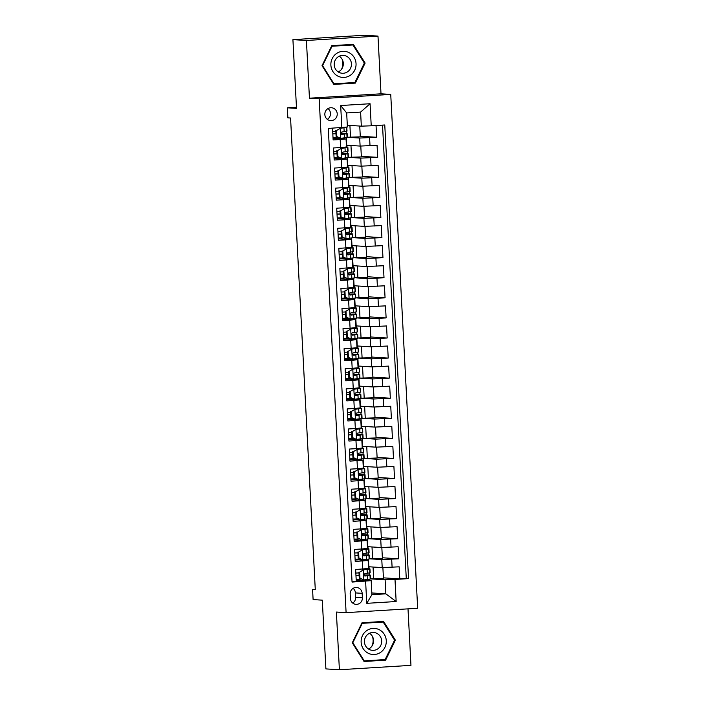 <?xml version="1.0" encoding="UTF-8"?>
<svg xmlns="http://www.w3.org/2000/svg" width="705" height="705" viewBox="0 0 705 705"><rect width="100%" height="100%" fill="white"/><g stroke="black" fill="none" stroke-linecap="round" stroke-linejoin="round"><path stroke-width="1.06" d="M324.846 114.554A6.433 6.195 93.6 0 0 330.636 120.599A6.433 6.195 93.6 0 0 337.228 113.796A6.433 6.195 93.6 0 0 331.438 107.75A6.433 6.195 93.6 0 0 324.846 114.554M327.323 119.348A6.433 6.195 93.6 0 0 327.992 108.588M377.986 36.096L364.485 35.25L292.919 39.639L306.419 40.476L309.442 98.189L319.171 98.797L390.737 94.408L381.008 93.8L377.986 36.096L306.419 40.476M319.171 98.797L346.102 612.645L417.668 608.265L390.737 94.408M346.102 612.645L336.373 612.046L339.396 669.75L410.962 665.361L408.001 608.856M339.396 669.75L325.895 668.904L322.291 600.158L313.108 599.585L312.579 589.547L315.285 589.724L290.566 118.017L287.86 117.85L287.332 107.812L296.514 108.385L292.919 39.639M332.513 128.178L333.13 139.942L340.189 139.511L340.612 147.539L346.481 146.984L346.067 138.956L340.189 139.511M340.612 147.539L333.553 147.971L334.188 160.017L341.246 159.586L341.661 167.614L347.539 167.059L347.116 159.03L341.246 159.586M341.661 167.614L334.602 168.046L335.236 180.092L342.295 179.66L342.718 187.689L348.587 187.133L348.164 179.105L342.295 179.66M342.718 187.689L335.659 188.12L336.285 200.158L343.344 199.726L343.767 207.755L349.645 207.2L349.222 199.171L343.344 199.726M343.767 207.755L336.708 208.195L337.343 220.233L344.401 219.801L344.824 227.83L350.693 227.274L350.27 219.246L344.401 219.801M344.824 227.83L337.757 228.261L338.391 240.308L345.45 239.876L345.873 247.904L351.742 247.349L351.328 239.321L345.45 239.876M345.873 247.904L338.814 248.336L339.44 260.383L346.507 259.942L346.922 267.979L352.8 267.424L352.377 259.387L346.507 259.942M346.922 267.979L339.863 268.411L340.497 280.449L347.556 280.017L347.979 288.045L353.848 287.49L353.425 279.462L347.556 280.017M347.979 288.045L340.92 288.477L341.546 300.524L348.605 300.092L349.028 308.12L354.897 307.565L354.483 299.537L348.605 300.092M349.028 308.12L341.969 308.552L342.604 320.599L349.662 320.167L350.077 328.195L355.954 327.64L355.531 319.612L349.662 320.167M350.077 328.195L343.018 328.627L343.652 340.665L350.711 340.233L351.134 348.261L357.003 347.706L356.58 339.678L350.711 340.233M351.134 348.261L344.075 348.702L344.701 360.74L351.76 360.308L352.183 368.336L358.052 367.781L357.638 359.753L351.76 360.308M352.183 368.336L345.124 368.768L345.758 380.815L352.817 380.383L353.24 388.411L359.109 387.856L358.686 379.828L352.817 380.383M353.24 388.411L346.173 388.843L346.807 400.889L353.866 400.458L354.289 408.486L360.158 407.931L359.735 399.894L353.866 400.458M354.289 408.486L347.23 408.918L347.856 420.955L354.915 420.524L355.338 428.552L361.216 427.997L360.793 419.969L354.915 420.524M355.338 428.552L348.279 428.984L348.913 441.03L355.972 440.599L356.395 448.627L362.264 448.072L361.841 440.043L355.972 440.599M356.395 448.627L349.327 449.059L349.962 461.105L357.021 460.673L357.444 468.702L363.313 468.146L362.899 460.118L357.021 460.673M357.444 468.702L350.385 469.133L351.011 481.18L358.078 480.739L358.493 488.776L364.37 488.212L363.947 480.184L358.078 480.739M358.493 488.776L351.434 489.208L352.068 501.246L359.127 500.814L359.55 508.843L365.419 508.287L364.996 500.259L359.127 500.814M359.55 508.843L352.491 509.274L353.117 521.321L360.176 520.889L360.599 528.917L366.468 528.362L366.054 520.334L360.176 520.889M360.599 528.917L353.54 529.349L354.174 541.396L361.233 540.964L361.647 548.992L367.525 548.437L367.102 540.409L361.233 540.964M361.647 548.992L354.589 549.424L355.223 561.462L368.151 560.475L358.316 559.832M368.407 559.135L368.812 566.767L382.207 567.596L399.162 566.829L399.797 578.867L383.423 577.853M369.42 558.801L381.784 559.567L398.739 558.801L382.374 557.778M398.739 558.801L398.113 546.754L381.158 547.529L367.754 546.692L367.358 539.069M366.309 518.995L366.706 526.617L380.101 527.455L397.056 526.679L397.69 538.726L381.317 537.703M365.252 498.92L365.657 506.542L379.052 507.38L396.007 506.613L396.642 518.651L380.268 517.629M364.203 478.845L364.6 486.476L377.995 487.314L394.959 486.538L395.584 498.585L379.211 497.563M363.145 458.779L363.551 466.402L376.946 467.239L393.901 466.463L394.536 478.51L378.162 477.488M362.097 438.704L362.493 446.327L375.897 447.164L392.852 446.388L393.487 458.435L377.113 457.413M361.048 418.629L361.445 426.261L374.84 427.089L391.804 426.322L392.429 438.36L376.056 437.347M359.991 398.554L360.396 406.186L373.791 407.023L390.746 406.247L391.381 418.294L375.007 417.272M358.942 378.488L359.339 386.111L372.742 386.948L389.698 386.173L390.332 398.219L373.958 397.197M357.893 358.413L358.29 366.036L371.685 366.873L388.649 366.106L389.275 378.144L372.901 377.122M356.836 338.338L357.241 345.97L370.636 346.798L387.591 346.032L388.226 358.07L371.852 357.056M355.787 318.272L356.184 325.895L369.579 326.732L386.543 325.957L387.168 338.003L370.795 336.981M354.738 298.197L355.135 305.82L368.53 306.657L385.485 305.882L386.12 317.929L369.746 316.906M353.681 278.123L354.086 285.754L367.481 286.582L384.437 285.816L385.071 297.854L368.697 296.831M352.632 258.048L353.029 265.679L366.424 266.516L383.388 265.741L384.013 277.788L367.64 276.765M351.575 237.982L351.98 245.604L365.375 246.442L382.33 245.666L382.965 257.713L366.591 256.69M350.526 217.907L350.923 225.529L364.326 226.367L381.282 225.6L381.916 237.638L365.543 236.616M349.477 197.832L349.874 205.463L363.269 206.292L380.233 205.525L380.859 217.563L364.485 216.55M348.42 177.757L348.825 185.389L362.22 186.226L379.175 185.45L379.81 197.497L363.436 196.475M347.371 157.691L347.768 165.314L361.171 166.151L378.127 165.375L378.752 177.422L362.379 176.4M346.322 137.616L346.719 145.239L360.114 146.076L377.069 145.309L377.704 157.347L361.33 156.325M346.067 138.956L333.06 138.524M347.116 159.03L337.281 158.378M348.164 179.105L338.329 178.453M349.222 199.171L336.214 198.739M350.27 219.246L340.436 218.594M351.328 239.321L338.321 238.889M352.377 259.387L342.542 258.744M353.425 279.462L340.418 279.03M354.483 299.537L344.639 298.885M355.531 319.612L342.524 319.18M356.58 339.678L346.745 339.035M357.638 359.753L344.63 359.321M358.686 379.828L348.852 379.175M359.735 399.894L349.9 399.25M360.793 419.969L347.785 419.537M361.841 440.043L352.007 439.391M362.899 460.118L349.892 459.686M363.947 480.184L354.113 479.541M364.996 500.259L351.989 499.827M366.054 520.334L356.219 519.682M367.102 540.409L354.095 539.977M362.396 597.752L362.158 593.337A6.23 6.001 93.6 0 0 356.554 587.485A6.23 6.001 93.6 0 0 350.173 594.077L350.403 598.492A6.23 6.001 93.6 0 0 356.007 604.344A6.23 6.001 93.6 0 0 362.396 597.752L355.637 597.338L355.408 592.914A6.23 6.001 93.6 0 0 353.108 588.358M347.318 125.27L361.33 126.151L360.599 112.095L346.666 112.95L347.406 126.997L328.292 128.442L352.059 582.074L371.183 580.638L356.201 580.118M341.828 127.614L340.674 105.53L370.072 103.732L371.227 125.807L384.771 124.979L408.548 578.611L395.003 579.448L396.157 601.524L366.759 603.33L365.604 581.246M347.327 137.281L359.691 138.048L360.114 146.076M360.793 146.094L361.365 156.924L348.376 157.33L360.748 158.123L361.171 166.151M349.433 177.422L361.797 178.198L362.22 186.226M362.899 186.243L363.463 197.074L350.482 197.471L362.855 198.264L363.269 206.292M351.539 217.572L363.903 218.338L364.326 226.367M365.005 226.384L365.569 237.215L352.588 237.62L364.952 238.413L365.375 246.442M353.637 257.713L366.01 258.488L366.424 266.516M367.102 266.534L367.675 277.365L354.685 277.761L367.058 278.554L367.481 286.582M355.743 297.854L368.107 298.629L368.53 306.657M369.208 306.675L369.781 317.506L356.792 317.902L369.164 318.704L369.579 326.732M357.849 338.003L370.213 338.77L370.636 346.798M358.898 358.078L371.262 358.845L371.685 366.873M372.363 366.891L372.936 377.721L359.947 378.127L372.319 378.92L372.742 386.948M361.004 398.219L373.368 398.995L373.791 407.023M374.47 407.041L375.034 417.871L362.053 418.268L374.425 419.061L374.84 427.089M363.11 438.369L375.474 439.136L375.897 447.164M376.576 447.181L377.14 458.012L364.159 458.409L376.523 459.211L376.946 467.239M365.208 478.51L377.58 479.277L377.995 487.314M378.682 487.331L379.246 498.162L366.265 498.558L378.629 499.351L379.052 507.38M367.314 518.651L379.678 519.426L380.101 527.455M380.779 527.472L381.352 538.303L368.363 538.699L380.735 539.501L381.158 547.529M399.797 578.867L406.274 578.47L382.515 125.12M359.691 138.048L376.655 137.281L376.038 125.516M377.704 157.347L360.748 158.123M378.752 177.422L361.797 178.198M379.81 197.497L362.855 198.264M380.859 217.563L363.903 218.338M381.916 237.638L364.952 238.413M382.965 257.713L366.01 258.488M384.013 277.788L367.058 278.554M385.071 297.854L368.107 298.629M386.12 317.929L369.164 318.704M387.168 338.003L370.213 338.77M388.226 358.07L371.262 358.845M389.275 378.144L372.319 378.92M390.332 398.219L373.368 398.995M391.381 418.294L374.425 419.061M392.429 438.36L375.474 439.136M393.487 458.435L376.523 459.211M394.536 478.51L377.58 479.277M395.584 498.585L378.629 499.351M396.642 518.651L379.678 519.426M397.69 538.726L380.735 539.501M352.051 581.801L356.272 581.537L355.646 569.499L368.574 568.503L368.151 560.475M371.183 580.638L371.914 594.685L385.846 593.839L385.106 579.783L395.003 579.448M371.826 592.958L385.846 593.839L396.157 601.524M370.469 578.875L385.106 579.783M369.535 580.532L369.464 579.21M296.461 107.257L287.332 107.812M315.267 589.389L312.579 589.547M369.438 575.016L369.323 572.945M369.112 568.794L369.006 566.776M368.38 554.941L368.274 552.87M368.054 548.719L367.948 546.701M367.331 534.866L367.226 532.804M367.005 528.644L366.9 526.635M366.283 514.8L366.168 512.729M365.957 508.569L365.851 506.56M365.225 494.725L365.119 492.654M364.899 488.503L364.793 486.485M364.177 474.65L364.071 472.588M363.851 468.428L363.745 466.41M363.128 454.575L363.013 452.513M362.802 448.354L362.696 446.344M362.07 434.509L361.965 432.438M361.744 428.287L361.639 426.269M361.022 414.434L360.916 412.363M360.696 408.213L360.59 406.195M359.964 394.359L359.858 392.297M359.638 388.138L359.532 386.129M358.915 374.293L358.81 372.222M358.589 368.063L358.484 366.054M357.867 354.218L357.752 352.148M357.541 347.997L357.435 345.979M356.809 334.144L356.704 332.073M356.483 327.922L356.377 325.904M355.761 314.069L355.655 312.007M355.435 307.847L355.329 305.838M354.712 294.003L354.597 291.932M354.386 287.781L354.28 285.763M353.654 273.928L353.549 271.857M353.328 267.706L353.223 265.688M352.606 253.853L352.5 251.791M352.28 247.631L352.174 245.613M351.548 233.778L351.442 231.716M351.222 227.556L351.116 225.547M350.5 213.712L350.394 211.641M350.173 207.49L350.068 205.472M349.451 193.637L349.336 191.566M349.125 187.415L349.019 185.397M348.393 173.562L348.288 171.5M348.067 167.341L347.962 165.331M347.345 153.496L347.239 151.425M347.019 147.266L346.913 145.256M346.296 133.421L346.181 131.35M359.374 579.924L359.33 579.14M406.274 578.47L408.548 578.611M382.885 567.613L383.45 578.452L370.469 578.849M373.685 579.052L373.06 567.032M376.655 137.281L360.281 136.259M355.153 560.052L358.316 559.849L358.281 559.065M381.837 547.547L382.401 558.378L369.42 558.774M372.637 558.977L372.002 546.957M371.579 538.902L370.953 526.882M357.268 539.783L357.224 538.999M379.731 507.397L380.295 518.228L367.314 518.633M370.53 518.827L369.896 506.816M356.175 518.924L356.219 519.708L353.046 519.902M369.482 498.761L368.847 486.741M355.161 499.634L355.126 498.849M377.624 467.256L378.197 478.087L365.208 478.483M368.424 478.686L367.798 466.666M354.069 478.783L354.113 479.567L350.94 479.761M367.375 458.611L366.741 446.591M353.064 459.493L353.02 458.708M375.518 427.107L376.091 437.946L363.101 438.343M366.318 438.545L365.692 426.525M351.971 438.633L352.007 439.418L348.834 439.612M365.269 418.47L364.644 406.45M350.958 419.343L350.914 418.558M373.421 386.966L373.985 397.796L361.004 398.193M364.221 398.395L363.586 386.375M349.865 398.492L349.9 399.277L346.737 399.471M363.163 378.321L362.537 366.3M348.808 378.418L348.852 379.202L345.679 379.396M371.315 346.825L371.879 357.655L358.898 358.052M362.114 358.255L361.48 346.234M347.803 359.127L347.759 358.343M370.266 326.75L370.83 337.58L357.849 337.977M361.066 338.18L360.431 326.159M346.71 338.277L346.745 339.052L343.573 339.255M360.008 318.105L359.383 306.085M345.697 318.986L345.653 318.202M368.16 286.6L368.724 297.439L355.743 297.836M358.96 298.03L358.325 286.019M344.604 298.127L344.648 298.911L341.476 299.105M357.902 277.964L357.276 265.944M343.591 278.836L343.555 278.052M366.054 246.459L366.626 257.29L353.637 257.686M356.853 257.889L356.228 245.869M342.498 257.986L342.542 258.77L339.369 258.964M355.805 237.814L355.17 225.794M341.484 238.695L341.449 237.911M363.947 206.309L364.52 217.149L351.531 217.545M354.747 217.748L354.121 205.728M340.392 217.836L340.436 218.62L337.263 218.814M353.699 197.673L353.073 185.653M339.387 198.546L339.343 197.761M361.85 166.168L362.414 176.999L349.433 177.396M352.65 177.598L352.015 165.578M338.294 177.695L338.329 178.48L335.157 178.673M351.592 157.523L350.967 145.512M337.237 157.62L337.281 158.405L334.108 158.599M359.744 126.045L360.308 136.858L347.327 137.255M350.544 137.457L349.909 125.437M371.227 125.807L361.33 126.151M336.232 138.33L336.188 137.546M371.914 594.685L366.759 603.33M340.674 105.53L346.666 112.95M370.072 103.732L360.599 112.095M352.703 603.048A6.23 6.001 93.6 0 0 355.637 597.338M395.364 640.14L383.573 621.431L362.026 622.753L352.262 642.784L364.053 661.493L385.609 660.171L395.364 640.14L394.536 640.087M309.442 98.189L381.008 93.8M331.782 45.666L322.018 65.697L333.809 84.406L355.364 83.093L365.128 63.062L353.328 44.353L331.782 45.666M363.886 661.22L383.511 659.686M383.335 660.03L385.609 660.171M333.641 84.142L353.267 82.6M364.291 63.009L365.128 63.062M353.09 82.952L355.364 83.093M359.656 572.134L363.419 569.896L359.656 572.134L359.973 578.162L363.939 579.924L370.187 579.052A15.387 0.494 -3 0 0 370.477 578.946L370.275 575.13A15.387 0.494 -3 0 0 363.983 575.06M363.939 579.924L359.973 578.162M361.401 579.061L356.157 579.29M362.714 569.851L367.34 569.041L364.644 568.935M363.419 569.896L369.658 569.014A15.387 0.494 -3 0 0 369.949 568.909A15.387 0.494 -3 0 0 366.644 568.776M358.951 572.09L359.268 578.118M369.949 568.909L370.151 572.724A15.387 0.494 177 0 1 369.861 572.83L364.996 573.614C363.639 574.513 363.683 575.315 365.128 576.02L369.984 575.236A15.387 0.494 -3 0 0 370.275 575.13M359.118 575.245A15.387 0.494 -3 0 0 355.954 575.386M355.954 575.474L359.118 575.324M364.009 575.174L367.666 575.262L364.661 575.941M358.995 572.918L355.831 573.059M372.416 636.395A12.567 12.108 -86.4 0 1 373.104 639.92A12.567 12.108 -86.4 0 1 371.799 646.318M361.136 642.229A13.069 12.593 93.6 0 0 374.39 654.504A13.069 12.593 93.6 0 0 386.278 640.686A13.069 12.593 93.6 0 0 373.024 628.411A13.069 12.593 93.6 0 0 361.136 642.229M364.459 641.947A8.945 8.619 93.6 0 0 372.513 650.345A8.945 8.619 93.6 0 0 381.678 640.889A8.945 8.619 93.6 0 0 373.624 632.482A8.945 8.619 93.6 0 0 364.459 641.947M368.521 649.041A8.945 8.619 93.6 0 0 369.499 633.284M361.859 623.088L383.168 622.048L394.589 640.175L385.133 659.58L364.247 660.867L352.826 642.74L362.282 623.326L383.168 622.048M363.63 660.823L364.247 660.867M352.297 642.704L352.826 642.74M361.762 623.299L362.282 623.326M342.172 59.317A12.567 12.108 -86.4 0 1 341.555 69.231M337.765 76.061A13.069 12.593 93.6 0 0 354.694 70.227A13.069 12.593 93.6 0 0 349.16 52.69A13.069 12.593 93.6 0 0 332.231 58.515A13.069 12.593 93.6 0 0 337.765 76.061M338.929 72.333A8.945 8.619 93.6 0 0 351.143 66.658A8.945 8.619 93.6 0 0 343.379 55.404A8.945 8.619 93.6 0 0 338.929 72.333M338.277 71.954A8.945 8.619 93.6 0 0 339.255 56.206M331.614 46.001L352.923 44.961L364.344 63.089L354.888 82.503L334.003 83.78L322.582 65.653L332.037 46.248L352.923 44.961M331.517 46.213L332.037 46.248M333.386 83.745L334.003 83.78M322.062 65.618L322.582 65.653M358.598 552.068L362.361 549.821L358.598 552.068L358.915 558.087L362.89 559.858L369.138 558.977A15.387 0.494 -3 0 0 369.42 558.871L369.226 555.055A15.387 0.494 -3 0 0 362.934 554.994M362.89 559.858L358.915 558.087M360.343 558.995L355.108 559.215M361.665 549.777L366.283 548.975L363.595 548.86M362.361 549.821L368.609 548.948A15.387 0.494 -3 0 0 368.9 548.834A15.387 0.494 -3 0 0 365.595 548.702M357.902 552.024L358.211 558.043M368.9 548.834L369.094 552.649A15.387 0.494 177 0 1 368.812 552.755L363.947 553.54C362.59 554.438 362.634 555.24 364.071 555.945L368.935 555.17A15.387 0.494 -3 0 0 369.226 555.055M358.061 555.17A15.387 0.494 -3 0 0 354.897 555.32M354.906 555.399L358.07 555.258M362.96 555.099L366.609 555.196L363.613 555.866M357.946 552.843L354.782 552.993M357.55 531.993L361.312 529.746L357.55 531.993L357.867 538.012L361.841 539.783L368.08 538.911A15.387 0.494 -3 0 0 368.371 538.796L368.169 534.98A15.387 0.494 -3 0 0 361.885 534.919M361.841 539.783L357.867 538.012M359.294 538.92L354.051 539.14M360.607 529.702L365.234 528.9L362.537 528.785M361.312 529.746L367.561 528.873A15.387 0.494 -3 0 0 367.843 528.759A15.387 0.494 -3 0 0 364.538 528.627M356.845 531.949L357.162 537.968M367.843 528.759L368.045 532.575A15.387 0.494 177 0 1 367.754 532.689L362.899 533.465C361.533 534.364 361.577 535.165 363.022 535.879L367.887 535.095A15.387 0.494 -3 0 0 368.169 534.98M357.012 535.095A15.387 0.494 -3 0 0 353.848 535.245M353.857 535.324L357.021 535.183M361.912 535.024L365.56 535.121L362.564 535.791M356.889 532.777L353.725 532.918M356.501 511.918L360.264 509.671L356.501 511.918L356.809 517.937L360.784 519.708L367.032 518.836A15.387 0.494 -3 0 0 367.323 518.721L367.12 514.914A15.387 0.494 -3 0 0 360.828 514.844M360.784 519.708L356.809 517.937M358.246 518.845L353.002 519.065M359.559 509.627L364.185 508.825L361.489 508.719M360.264 509.671L366.503 508.798A15.387 0.494 -3 0 0 366.794 508.693A15.387 0.494 -3 0 0 363.489 508.561M355.796 511.874L356.113 517.893M366.794 508.693L366.997 512.5A15.387 0.494 177 0 1 366.706 512.614L361.841 513.399C360.484 514.298 360.528 515.099 361.973 515.804L366.829 515.02A15.387 0.494 -3 0 0 367.12 514.914M355.963 515.02A15.387 0.494 -3 0 0 352.8 515.17M352.8 515.258L355.963 515.108M360.854 514.958L364.511 515.047L361.506 515.725M355.84 512.702L352.676 512.843M355.443 491.843L359.206 489.605L355.443 491.843L355.761 497.871L359.735 499.642L365.983 498.761A15.387 0.494 -3 0 0 366.265 498.655L366.062 494.839A15.387 0.494 -3 0 0 359.779 494.769M359.735 499.642L355.761 497.871M357.188 498.77L351.945 498.999M358.51 489.561L363.128 488.75L360.44 488.644M359.206 489.605L365.454 488.724A15.387 0.494 -3 0 0 365.736 488.618A15.387 0.494 -3 0 0 362.432 488.486M354.747 491.799L355.056 497.827M365.736 488.618L365.939 492.434A15.387 0.494 177 0 1 365.657 492.539L360.793 493.324C359.435 494.223 359.471 495.025 360.916 495.73L365.78 494.954A15.387 0.494 -3 0 0 366.062 494.839M354.906 494.954A15.387 0.494 -3 0 0 351.742 495.095M351.751 495.183L354.915 495.042M359.806 494.884L363.454 494.972L360.458 495.65M354.782 492.628L351.619 492.777M354.395 471.777L358.158 469.53L354.395 471.777L354.712 477.796L358.686 479.567L364.926 478.695A15.387 0.494 -3 0 0 365.216 478.58L365.014 474.765A15.387 0.494 -3 0 0 358.73 474.703M358.686 479.567L354.712 477.796M356.14 478.704L350.896 478.924M357.453 469.486L362.079 468.684L359.383 468.569M358.158 469.53L364.406 468.658A15.387 0.494 -3 0 0 364.688 468.543A15.387 0.494 -3 0 0 361.383 468.411M353.69 471.733L354.007 477.752M364.688 468.543L364.89 472.359A15.387 0.494 177 0 1 364.6 472.465L359.744 473.249C358.378 474.148 358.422 474.95 359.867 475.655L364.732 474.879A15.387 0.494 -3 0 0 365.014 474.765M353.857 474.879A15.387 0.494 -3 0 0 350.693 475.029M350.693 475.108L353.857 474.967M358.748 474.809L362.405 474.906L359.4 475.575M353.734 472.562L350.57 472.702M353.337 451.702L357.1 449.455L353.337 451.702L353.654 457.721L357.629 459.493L363.877 458.62A15.387 0.494 -3 0 0 364.159 458.506L363.965 454.699A15.387 0.494 -3 0 0 357.673 454.628M357.629 459.493L353.654 457.721M355.082 458.629L349.847 458.849M356.404 449.411L361.022 448.609L358.334 448.503M357.1 449.455L363.348 448.583A15.387 0.494 -3 0 0 363.639 448.468A15.387 0.494 -3 0 0 360.334 448.345M352.641 451.658L352.958 457.677M363.639 448.468L363.833 452.284A15.387 0.494 177 0 1 363.551 452.399L358.686 453.174C357.329 454.073 357.373 454.884 358.819 455.589L363.674 454.804A15.387 0.494 -3 0 0 363.965 454.699M352.808 454.804A15.387 0.494 -3 0 0 349.645 454.954M349.645 455.033L352.808 454.892M357.699 454.734L361.348 454.831L358.351 455.509M352.685 452.487L349.521 452.628M352.288 431.627L356.051 429.38L352.288 431.627L352.606 437.646L356.58 439.418L362.828 438.545A15.387 0.494 -3 0 0 363.11 438.439L362.908 434.624A15.387 0.494 -3 0 0 356.624 434.553M356.58 439.418L352.606 437.646M354.033 438.554L348.79 438.783M355.346 429.345L359.973 428.534L357.276 428.428M356.051 429.38L362.3 428.508A15.387 0.494 -3 0 0 362.582 428.402A15.387 0.494 -3 0 0 359.277 428.27M351.583 431.583L351.901 437.611M362.582 428.402L362.784 432.209A15.387 0.494 177 0 1 362.502 432.324L357.638 433.108C356.281 434.007 356.316 434.809 357.761 435.514L362.626 434.729A15.387 0.494 -3 0 0 362.908 434.624M351.751 434.729A15.387 0.494 -3 0 0 348.587 434.879M348.596 434.967L351.76 434.818M356.651 434.668L360.299 434.756L357.303 435.434M351.628 432.412L348.464 432.553M351.24 411.553L355.003 409.314L351.24 411.553L351.557 417.58L355.523 419.352L361.771 418.47A15.387 0.494 -3 0 0 362.062 418.365L361.859 414.549A15.387 0.494 -3 0 0 355.567 414.478M355.523 419.352L351.557 417.58M352.985 418.488L347.741 418.708M354.298 409.27L358.924 408.468L356.228 408.354M355.003 409.314L361.242 408.442A15.387 0.494 -3 0 0 361.533 408.327A15.387 0.494 -3 0 0 358.228 408.195M350.535 411.508L350.852 417.536M361.533 408.327L361.736 412.143A15.387 0.494 177 0 1 361.445 412.249L356.589 413.033C355.223 413.932 355.267 414.734 356.712 415.439L361.568 414.663A15.387 0.494 -3 0 0 361.859 414.549M350.702 414.663A15.387 0.494 -3 0 0 347.539 414.813M347.539 414.892L350.702 414.751M355.593 414.593L359.25 414.69L356.245 415.36M350.579 412.337L347.415 412.487M350.182 391.486L353.945 389.239L350.182 391.486L350.5 397.505L354.474 399.277L360.722 398.404A15.387 0.494 -3 0 0 361.004 398.29L360.81 394.474A15.387 0.494 -3 0 0 354.518 394.412M354.474 399.277L350.5 397.505M351.927 398.413L346.693 398.633M353.249 389.195L357.867 388.393L355.179 388.279M353.945 389.239L360.193 388.367A15.387 0.494 -3 0 0 360.484 388.252A15.387 0.494 -3 0 0 357.179 388.12M349.486 391.442L349.795 397.461M360.484 388.252L360.678 392.068A15.387 0.494 177 0 1 360.396 392.183L355.531 392.958C354.174 393.857 354.218 394.659 355.655 395.373L360.519 394.589A15.387 0.494 -3 0 0 360.81 394.474M349.645 394.589A15.387 0.494 -3 0 0 346.481 394.738M346.49 394.818L349.654 394.677M354.544 394.518L358.193 394.615L355.197 395.285M349.53 392.271L346.367 392.412M349.134 371.412L352.897 369.164L349.134 371.412L349.451 377.431L353.425 379.202L359.665 378.329A15.387 0.494 -3 0 0 359.955 378.215L359.753 374.408A15.387 0.494 -3 0 0 353.469 374.337M353.425 379.202L349.451 377.431M350.879 378.338L345.635 378.559M352.192 369.12L356.818 368.318L354.121 368.213M352.897 369.164L359.145 368.292A15.387 0.494 -3 0 0 359.427 368.186A15.387 0.494 -3 0 0 356.122 368.054M348.429 371.368L348.746 377.387M359.427 368.186L359.629 371.993A15.387 0.494 177 0 1 359.339 372.108L354.483 372.892C353.117 373.791 353.161 374.593 354.606 375.298L359.471 374.514A15.387 0.494 -3 0 0 359.753 374.408M348.596 374.514A15.387 0.494 -3 0 0 345.432 374.663M345.441 374.752L348.605 374.602M353.496 374.443L357.144 374.54L354.148 375.219M348.473 372.196L345.309 372.337M348.085 351.337L351.848 349.098L348.085 351.337L348.393 357.364L352.368 359.127L358.616 358.255A15.387 0.494 -3 0 0 358.907 358.149L358.704 354.333A15.387 0.494 -3 0 0 352.412 354.262M352.368 359.127L348.393 357.364M349.83 358.263L344.586 358.493M351.143 349.054L355.769 348.244L353.073 348.138M351.848 349.098L358.087 348.217A15.387 0.494 -3 0 0 358.378 348.111A15.387 0.494 -3 0 0 355.073 347.979M347.38 351.293L347.697 357.32M358.378 348.111L358.581 351.927A15.387 0.494 177 0 1 358.29 352.033L353.425 352.817C352.068 353.716 352.112 354.518 353.558 355.223L358.413 354.439A15.387 0.494 -3 0 0 358.704 354.333M347.547 354.448A15.387 0.494 -3 0 0 344.384 354.589M344.384 354.677L347.547 354.536M352.438 354.377L356.095 354.465L353.09 355.144M347.424 352.121L344.26 352.271M347.027 331.271L350.79 329.024L347.027 331.271L347.345 337.29L351.319 339.061L357.567 338.18A15.387 0.494 -3 0 0 357.849 338.074L357.646 334.258A15.387 0.494 -3 0 0 351.363 334.196M351.319 339.061L347.345 337.29M348.772 338.197L343.529 338.418M350.094 328.979L354.712 328.177L352.024 328.063M350.79 329.024L357.038 328.151A15.387 0.494 -3 0 0 357.32 328.036A15.387 0.494 -3 0 0 354.025 327.904M346.331 331.227L346.64 337.246M357.32 328.036L357.523 331.852A15.387 0.494 177 0 1 357.241 331.958L352.377 332.742C351.019 333.641 351.055 334.443 352.5 335.148L357.364 334.373A15.387 0.494 -3 0 0 357.646 334.258M346.49 334.373A15.387 0.494 -3 0 0 343.326 334.523M343.335 334.602L346.499 334.461M351.39 334.302L355.038 334.399L352.042 335.069M346.367 332.046L343.203 332.196M345.979 311.196L349.742 308.949L345.979 311.196L346.296 317.215L350.27 318.986L356.51 318.114A15.387 0.494 -3 0 0 356.8 317.999L356.598 314.183A15.387 0.494 -3 0 0 350.314 314.122M350.27 318.986L346.296 317.215M347.724 318.122L342.48 318.343M349.037 308.905L353.663 308.103L350.967 307.988M349.742 308.949L355.99 308.076A15.387 0.494 -3 0 0 356.272 307.962A15.387 0.494 -3 0 0 352.967 307.829M345.274 311.152L345.591 317.171M356.272 307.962L356.474 311.777A15.387 0.494 177 0 1 356.184 311.892L351.328 312.668C349.962 313.566 350.006 314.368 351.451 315.082L356.316 314.298A15.387 0.494 -3 0 0 356.598 314.183M345.441 314.298A15.387 0.494 -3 0 0 342.277 314.448M342.277 314.527L345.441 314.386M350.332 314.227L353.989 314.324L350.993 314.994M345.318 311.98L342.154 312.121M344.93 291.121L348.693 288.874L344.93 291.121L345.238 297.14L349.213 298.911L355.461 298.039A15.387 0.494 -3 0 0 355.743 297.933L355.549 294.117A15.387 0.494 -3 0 0 349.257 294.047M349.213 298.911L345.238 297.14M346.666 298.048L341.431 298.268M347.988 288.83L352.606 288.028L349.918 287.922M348.693 288.874L354.932 288.001A15.387 0.494 -3 0 0 355.223 287.896A15.387 0.494 -3 0 0 351.918 287.763M344.225 291.077L344.542 297.096M355.223 287.896L355.417 291.703A15.387 0.494 177 0 1 355.135 291.817L350.27 292.601C348.913 293.5 348.957 294.302 350.403 295.007L355.258 294.223A15.387 0.494 -3 0 0 355.549 294.117M344.392 294.223A15.387 0.494 -3 0 0 341.229 294.373M341.229 294.461L344.392 294.311M349.283 294.161L352.932 294.249L349.936 294.928M344.269 291.905L341.105 292.046M343.873 271.046L347.635 268.808L343.873 271.046L344.19 277.074L348.164 278.845L354.412 277.964A15.387 0.494 -3 0 0 354.694 277.858L354.492 274.042A15.387 0.494 -3 0 0 348.208 273.972M348.164 278.845L344.19 277.074M345.617 277.973L340.374 278.202M346.93 268.764L351.557 267.953L348.869 267.847M347.635 268.808L353.884 267.926A15.387 0.494 -3 0 0 354.166 267.821A15.387 0.494 -3 0 0 350.861 267.688M343.168 271.002L343.485 277.03M354.166 267.821L354.368 271.637A15.387 0.494 177 0 1 354.086 271.742L349.222 272.527C347.865 273.425 347.9 274.227 349.345 274.932L354.21 274.157A15.387 0.494 -3 0 0 354.492 274.042M343.335 274.157A15.387 0.494 -3 0 0 340.171 274.298M340.18 274.386L343.344 274.245M348.235 274.086L351.883 274.183L348.887 274.853M343.212 271.83L340.048 271.98M342.824 250.98L346.587 248.733L342.824 250.98L343.141 256.999L347.107 258.77L353.355 257.898A15.387 0.494 -3 0 0 353.646 257.783L353.443 253.967A15.387 0.494 -3 0 0 347.151 253.906M347.107 258.77L343.141 256.999M344.569 257.907L339.325 258.127M345.882 248.689L350.508 247.887L347.812 247.772M346.587 248.733L352.826 247.86A15.387 0.494 -3 0 0 353.117 247.746A15.387 0.494 -3 0 0 349.812 247.614M342.119 250.936L342.436 256.955M353.117 247.746L353.32 251.562A15.387 0.494 177 0 1 353.029 251.676L348.173 252.452C346.807 253.351 346.851 254.152 348.296 254.866L353.152 254.082A15.387 0.494 -3 0 0 353.443 253.967M342.286 254.082A15.387 0.494 -3 0 0 339.123 254.232M339.123 254.311L342.286 254.17M347.177 254.012L350.834 254.108L347.829 254.778M342.163 251.764L338.999 251.905M341.766 230.905L345.529 228.658L341.766 230.905L342.084 236.924L346.058 238.695L352.306 237.823A15.387 0.494 -3 0 0 352.588 237.708L352.394 233.901A15.387 0.494 -3 0 0 346.102 233.831M346.058 238.695L342.084 236.924M343.511 237.832L338.277 238.052M344.833 228.614L349.451 227.812L346.763 227.706M345.529 228.658L351.777 227.786A15.387 0.494 -3 0 0 352.068 227.671A15.387 0.494 -3 0 0 348.763 227.548M341.07 230.861L341.387 236.88M352.068 227.671L352.262 231.487A15.387 0.494 177 0 1 351.98 231.601L347.116 232.377C345.758 233.276 345.802 234.086 347.239 234.791L352.103 234.007A15.387 0.494 -3 0 0 352.394 233.901M341.229 234.007A15.387 0.494 -3 0 0 338.065 234.157M338.074 234.245L341.238 234.095M346.129 233.937L349.777 234.034L346.781 234.712M341.114 231.689L337.951 231.83M340.718 210.83L344.481 208.592L340.718 210.83L341.035 216.858L345.009 218.62L351.249 217.748A15.387 0.494 -3 0 0 351.539 217.642L351.337 213.826A15.387 0.494 -3 0 0 345.053 213.756M345.009 218.62L341.035 216.858M342.463 217.757L337.219 217.986M343.776 208.548L348.402 207.737L345.706 207.631M344.481 208.592L350.729 207.711A15.387 0.494 -3 0 0 351.011 207.605A15.387 0.494 -3 0 0 347.706 207.473M340.013 210.786L340.33 216.814M351.011 207.605L351.213 211.421A15.387 0.494 177 0 1 350.923 211.526L346.067 212.311C344.701 213.21 344.745 214.012 346.19 214.717L351.055 213.932A15.387 0.494 -3 0 0 351.337 213.826M340.18 213.941A15.387 0.494 -3 0 0 337.016 214.082M337.025 214.17L340.189 214.02M345.08 213.871L348.728 213.959L345.732 214.637M340.057 211.615L336.893 211.756M339.669 190.764L343.432 188.517L339.669 190.764L339.977 196.783L343.952 198.554L350.2 197.673A15.387 0.494 -3 0 0 350.491 197.567L350.288 193.752A15.387 0.494 -3 0 0 343.996 193.69M343.952 198.554L339.977 196.783M341.414 197.691L336.17 197.911M342.727 188.473L347.353 187.671L344.657 187.556M343.432 188.517L349.671 187.645A15.387 0.494 -3 0 0 349.962 187.53A15.387 0.494 -3 0 0 346.657 187.398M338.964 190.72L339.281 196.739M349.962 187.53L350.165 191.346A15.387 0.494 177 0 1 349.874 191.452L345.009 192.236C343.652 193.135 343.696 193.937 345.142 194.642L349.997 193.866A15.387 0.494 -3 0 0 350.288 193.752M339.131 193.866A15.387 0.494 -3 0 0 335.968 194.016M335.968 194.095L339.131 193.954M344.022 193.796L347.68 193.893L344.675 194.562M339.008 191.54L335.844 191.69M338.611 170.689L342.374 168.442L338.611 170.689L338.929 176.708L342.903 178.48L349.151 177.607A15.387 0.494 -3 0 0 349.433 177.493L349.239 173.677A15.387 0.494 -3 0 0 342.947 173.615M342.903 178.48L338.929 176.708M340.356 177.616L335.122 177.836M341.678 168.398L346.296 167.596L343.608 167.482M342.374 168.442L348.623 167.57A15.387 0.494 -3 0 0 348.913 167.455A15.387 0.494 -3 0 0 345.609 167.323M337.915 170.645L338.224 176.664M348.913 167.455L349.107 171.271A15.387 0.494 177 0 1 348.825 171.385L343.961 172.161C342.604 173.06 342.648 173.862 344.084 174.576L348.949 173.791A15.387 0.494 -3 0 0 349.239 173.677M338.074 173.791A15.387 0.494 -3 0 0 334.91 173.941M334.919 174.02L338.083 173.879M342.974 173.721L346.622 173.818L343.626 174.487M337.959 171.474L334.796 171.615M337.563 150.614L341.326 148.367L337.563 150.614L337.88 156.633L341.855 158.405L348.094 157.532A15.387 0.494 -3 0 0 348.385 157.418L348.182 153.611A15.387 0.494 -3 0 0 341.899 153.54M341.855 158.405L337.88 156.633M339.308 157.541L334.064 157.761M340.621 148.323L345.247 147.521L342.551 147.416M341.326 148.367L347.574 147.495A15.387 0.494 -3 0 0 347.856 147.389A15.387 0.494 -3 0 0 344.551 147.257M336.858 150.57L337.175 156.589M347.856 147.389L348.058 151.196A15.387 0.494 177 0 1 347.768 151.311L342.912 152.095C341.546 152.994 341.59 153.796 343.035 154.501L347.9 153.716A15.387 0.494 -3 0 0 348.182 153.611M337.025 153.716A15.387 0.494 -3 0 0 333.862 153.866M333.862 153.954L337.025 153.805M341.925 153.655L345.573 153.743L342.577 154.421M336.902 151.399L333.738 151.54M336.514 130.54L340.277 128.301L336.514 130.54L336.823 136.567L340.797 138.339L347.045 137.457A15.387 0.494 -3 0 0 347.327 137.352L347.133 133.536A15.387 0.494 -3 0 0 340.841 133.465M340.797 138.339L336.823 136.567M338.259 137.466L333.016 137.695M339.572 128.257L343.925 127.385M340.277 128.301L346.516 127.42A15.387 0.494 -3 0 0 346.807 127.314A15.387 0.494 -3 0 0 345.688 127.191M335.809 130.496L336.126 136.523M346.807 127.314L347.001 131.13A15.387 0.494 177 0 1 346.719 131.236L341.855 132.02C340.497 132.919 340.541 133.721 341.987 134.426L346.842 133.642A15.387 0.494 -3 0 0 347.133 133.536M335.977 133.65A15.387 0.494 -3 0 0 332.813 133.791M332.813 133.879L335.977 133.738M340.868 133.58L344.525 133.668L341.52 134.347M335.853 131.324L332.689 131.474M381.784 559.567L382.207 567.596M391.68 559.232L392.103 567.261M369.596 137.713L370.01 145.741M370.645 157.779L371.068 165.807M371.694 177.854L372.117 185.882M372.751 197.929L373.165 205.957M373.8 218.004L374.223 226.032M374.849 238.07L375.271 246.098M375.906 258.145L376.329 266.173M376.955 278.219L377.378 286.248M378.012 298.286L378.426 306.322M379.061 318.36L379.484 326.389M380.11 338.435L380.533 346.463M381.167 358.51L381.581 366.538M382.216 378.576L382.639 386.604M383.264 398.651L383.687 406.679M384.322 418.726L384.736 426.754M385.371 438.792L385.794 446.829M386.419 458.867L386.842 466.895M387.477 478.942L387.9 486.97M388.525 499.017L388.949 507.045M389.583 519.083L389.997 527.111M390.632 539.158L391.055 547.186M362.282 561.03L362.705 569.058M355.408 592.914L362.158 593.337M363.322 569.948L363.842 579.88M369.984 575.236L370.187 579.052M369.658 569.014L369.861 572.83M367.437 575.791L367.64 579.607M367.111 569.57L367.314 573.385M362.273 549.874L362.793 559.814M368.935 555.17L369.138 558.977M368.609 548.948L368.812 552.755M366.388 555.716L366.582 559.532M366.062 549.495L366.256 553.31M361.216 529.799L361.736 539.739M367.887 535.095L368.08 538.911M367.561 528.873L367.754 532.689M365.331 535.641L365.534 539.457M365.005 529.42L365.208 533.236M360.167 509.733L360.687 519.664M366.829 515.02L367.032 518.836M366.503 508.798L366.706 512.614M364.282 515.575L364.485 519.382M363.956 509.354L364.159 513.161M359.118 489.658L359.638 499.598M365.78 494.954L365.983 498.761M365.454 488.724L365.657 492.539M363.225 495.5L363.427 499.316M362.899 489.279L363.101 493.095M358.061 469.583L358.581 479.523M364.732 474.879L364.926 478.695M364.406 468.658L364.6 472.465M362.176 475.426L362.379 479.241M361.85 469.204L362.053 473.02M357.012 449.517L357.532 459.449M363.674 454.804L363.877 458.62M363.348 448.583L363.551 452.399M361.127 455.36L361.321 459.166M360.801 449.129L360.995 452.945M355.954 429.442L356.483 439.374M362.626 434.729L362.828 438.545M362.3 428.508L362.502 432.324M360.07 435.285L360.273 439.1M359.744 429.063L359.947 432.87M354.906 409.367L355.426 419.308M361.568 414.663L361.771 418.47M361.242 408.442L361.445 412.249M359.021 415.21L359.224 419.026M358.695 408.988L358.898 412.804M353.857 389.292L354.377 399.233M360.519 394.589L360.722 398.404M360.193 388.367L360.396 392.183M357.973 395.135L358.166 398.951M357.646 388.913L357.84 392.729M352.8 369.226L353.32 379.158M359.471 374.514L359.665 378.329M359.145 368.292L359.339 372.108M356.915 375.069L357.118 378.876M356.589 368.847L356.792 372.654M351.751 349.151L352.271 359.083M358.413 354.439L358.616 358.255M358.087 348.217L358.29 352.033M355.866 354.994L356.069 358.81M355.54 348.772L355.743 352.588M350.702 329.076L351.222 339.017M357.364 334.373L357.567 338.18M357.038 328.151L357.241 331.958M354.818 334.919L355.012 338.735M354.492 328.697L354.685 332.513M349.645 309.01L350.165 318.942M356.316 314.298L356.51 318.114M355.99 308.076L356.184 311.892M353.76 314.844L353.963 318.66M353.434 308.623L353.637 312.438M348.596 288.935L349.116 298.867M355.258 294.223L355.461 298.039M354.932 288.001L355.135 291.817M352.712 294.778L352.905 298.594M352.385 288.556L352.579 292.363M347.547 268.861L348.067 278.801M354.21 274.157L354.412 277.964M353.884 267.926L354.086 271.742M351.654 274.703L351.857 278.519M351.328 268.482L351.531 272.297M346.49 248.786L347.01 258.726M353.152 254.082L353.355 257.898M352.826 247.86L353.029 251.676M350.605 254.628L350.808 258.444M350.279 248.407L350.482 252.223M345.441 228.72L345.961 238.651M352.103 234.007L352.306 237.823M351.777 227.786L351.98 231.601M349.557 234.562L349.75 238.369M349.231 228.341L349.424 232.148M344.384 208.645L344.904 218.576M351.055 213.932L351.249 217.748M350.729 207.711L350.923 211.526M348.499 214.487L348.702 218.303M348.173 208.266L348.376 212.082M343.335 188.57L343.855 198.51M349.997 193.866L350.2 197.673M349.671 187.645L349.874 191.452M347.45 194.413L347.653 198.228M347.124 188.191L347.327 192.007M342.286 168.495L342.806 178.435M348.949 173.791L349.151 177.607M348.623 167.57L348.825 171.385M346.402 174.338L346.596 178.153M346.076 168.116L346.27 171.932M341.229 148.429L341.749 158.361M347.9 153.716L348.094 157.532M347.574 147.495L347.768 151.311M345.344 154.272L345.547 158.079M345.018 148.05L345.221 151.857M340.18 128.354L340.7 138.286M346.842 133.642L347.045 137.457M346.516 127.42L346.719 131.236M344.296 134.197L344.498 138.013M343.969 127.975L344.172 131.791"/></g></svg>
